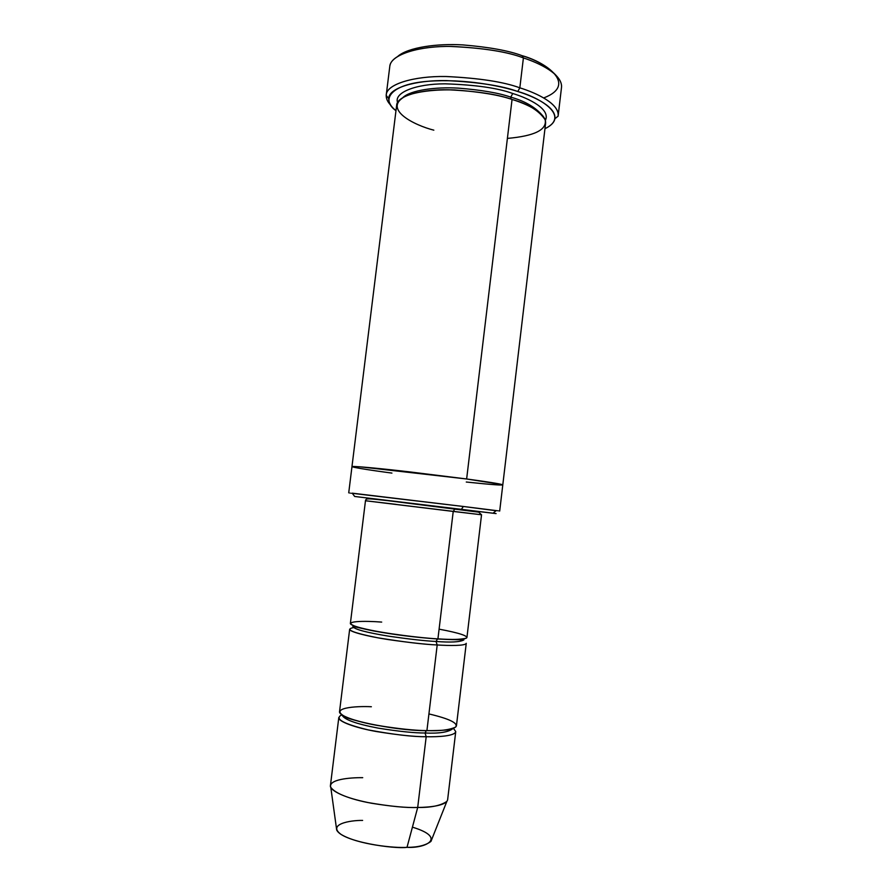 <?xml version="1.0" encoding="UTF-8"?>
<svg xmlns="http://www.w3.org/2000/svg" width="892" height="892" viewBox="0 0 892 892"><rect width="100%" height="100%" fill="white"/><g stroke="black" fill="none" stroke-linecap="round" stroke-linejoin="round"><path stroke-width="1.34" d="M439.098 629.15C459.993 633.097 469.002 636.13 466.137 638.248C460.06 639.609 450.661 639.82 437.927 638.873L453.225 511.428L481.535 514.784L365.475 500.747L453.225 511.428L455.132 508.596L369.623 498.271L484.1 512.142L455.132 508.596L453.225 511.428L437.927 638.873C423.254 638.237 377.673 633.075 356.521 626.719C339.016 620.687 366.099 620.821 381.687 622.081M555.995 75.296C547.61 66.476 536.304 59.931 522.065 55.672L523.403 57.913C539.983 63.332 561.079 73.768 561.581 86.145M517.784 91.497C534.587 96.682 556.441 107.085 554.88 118.736C554.244 122.483 550.944 125.805 544.956 128.704C570.746 116.15 540.351 97.663 517.784 91.497C500.724 85.9 464.81 78.552 427.937 81.284C390.35 84.149 380.527 99.915 395.981 110.675C391.153 106.917 388.734 102.903 388.722 98.622C388.466 88.107 415.081 80.012 446.39 80.603C478.38 82.131 502.185 85.766 517.784 91.497L519.835 87.829L517.784 91.497M554.88 118.736L558.091 116.205C559.808 104.074 537.229 93.236 519.835 87.829C536.995 93.169 559.139 103.728 558.169 115.692L561.514 87.36C562.573 74.56 540.519 63.477 523.403 57.913L519.835 87.829L523.403 57.913C507.459 51.725 483.074 47.9 450.259 46.44C418.136 45.983 390.228 54.969 389.771 66.577L386.258 94.886C386.615 84.026 414.457 75.842 446.591 76.522C479.417 78.15 503.835 81.919 519.835 87.829C503.668 81.852 479.004 78.083 445.833 76.511C413.364 75.931 385.868 84.439 386.203 95.399C386.136 98.8 387.663 102.067 390.774 105.211M454.719 508.652L496.086 513.591L461.398 509.343L493.053 513.212L496.231 510.592L463.349 506.478L461.398 509.343L354.67 496.465L461.398 509.343L463.349 506.478L496.075 510.715C500.802 511.239 500.858 511.194 496.231 510.592M412.416 827.163C447.349 837.744 425.986 848.459 407.008 847.344L417.701 807.461C429.877 807.371 446.58 805.565 447.639 799.656L455.745 731.607C454.842 736.09 438.284 737.004 426.186 736.725L417.701 807.461L407.008 847.344C417.69 847.378 425.674 845.404 430.959 841.412L446.847 801.417C440.603 805.666 430.892 807.684 417.701 807.461C407.075 807.907 391.644 806.491 371.418 803.224C349.084 798.886 335.548 793.601 330.798 787.38C327.91 779.441 349.697 777.534 362.721 777.668M453.404 728.285L455.745 731.607M426.32 730.581L425.06 733.012C439.522 733.659 448.877 732.12 453.147 728.385C448.877 732.12 439.522 733.659 425.06 733.012L426.32 730.581M428.929 713.923C449.758 718.874 458.633 723.278 455.556 727.125C449.289 729.968 439.745 731.128 426.922 730.593C412.115 730.749 366.356 725.809 345.46 716.778C328.234 707.992 355.674 705.907 371.362 706.743M342.093 714.949C343.732 719.443 355.763 723.836 378.175 728.128C398.735 731.418 414.367 733.046 425.06 733.012C414.367 733.046 398.735 731.418 378.175 728.128C355.763 723.836 343.732 719.443 342.093 714.949M341.87 714.793C334.065 718.662 342.796 723.68 368.062 729.868C393.417 734.573 412.795 736.859 426.186 736.725L425.06 733.012L426.186 736.725C414.847 736.792 398.256 735.064 376.424 731.54C355.161 727.772 337.678 721.383 338.815 717.458L330.441 785.473C329.159 790.658 346.52 798.373 367.783 802.521C389.637 806.323 406.273 807.974 417.701 807.461L426.186 736.725M437.571 638.85L436.043 641.459C450.638 642.574 459.848 642.084 463.684 640.01L463.004 638.995L463.684 640.01C459.848 642.084 450.638 642.574 436.043 641.459L437.571 638.85M353.845 625.783L352.953 626.608C354.447 629.328 366.467 632.539 389.001 636.23C409.696 639.218 425.373 640.958 436.043 641.459C425.373 640.958 409.696 639.218 389.001 636.23C366.467 632.539 354.447 629.328 352.953 626.608L353.845 625.783M358.06 627.188L356.934 627.254M353.578 627.589C344.401 629.317 352.474 632.718 377.773 637.802C403.719 642.006 423.533 644.392 437.203 644.972L436.043 641.459L437.203 644.972L426.922 730.593C439.02 730.905 455.556 730.069 456.448 725.709L466.248 643.322C465.568 645.964 449.2 645.719 437.203 644.972C425.952 644.47 409.428 642.63 387.63 639.475C366.378 636.186 348.739 631.514 349.664 629.217L339.54 711.56C338.414 715.373 355.908 721.65 377.171 725.386C399.003 728.887 415.583 730.615 426.922 730.593L437.203 644.972M512.755 93.504L510.748 97.139C523.983 100.829 534.152 106.494 541.277 114.154C534.152 106.494 523.983 100.829 510.748 97.139L512.755 93.504C497.981 88.063 475.447 84.829 445.153 83.826C415.605 83.803 393.863 92.656 397.564 102.491C393.863 92.656 415.605 83.803 445.153 83.826C475.447 84.829 497.981 88.063 512.755 93.504C528.978 98.399 550.91 109.214 545.369 120.375C550.91 109.214 528.978 98.399 512.755 93.504M403.028 97.418C410.744 90.181 435.441 86.769 458.332 88.13C481.624 90.003 499.085 93.013 510.748 97.139C499.085 93.013 481.624 90.003 458.332 88.13C435.441 86.769 410.744 90.181 403.028 97.418M433.835 130.165C414.602 125.393 381.475 108.969 405.737 96.024C417.266 91.385 435.664 89.378 454.597 89.947C479.974 91.82 499.119 94.987 512.053 99.458L466.639 478.982C482.026 481.056 502.475 484.055 502.787 484.902C502.464 484.055 482.026 481.056 466.639 478.982L512.053 99.458C498.193 94.441 477.097 91.218 448.776 89.791C421.046 89.155 396.951 96.013 396.65 105.234L351.961 466.65C351.214 465.836 374.506 467.887 402.303 471.043L466.639 478.982L360 466.817C337.232 465.301 372.176 470.497 391.923 473.083C372.187 470.497 337.243 465.301 360 466.817L408.135 471.701L466.639 478.982L501.984 484.534C504.983 485.661 493.075 484.824 466.271 482.026M511.038 99.146L510.748 97.139L511.038 99.146M499.687 511.083L502.787 484.913C502.765 484.1 482.126 481.067 466.639 478.982L402.303 471.043C374.506 467.887 351.214 465.836 351.972 466.65L351.961 466.661M502.787 484.902L545.603 123.263C546.406 113.016 526.938 103.996 512.053 99.458C527.93 103.829 538.98 110.597 545.179 119.773C547.086 129.808 534.498 136.019 507.392 138.405M365.475 500.747L350.389 623.352C349.474 625.548 367.114 630.098 388.377 633.353C410.175 636.487 426.688 638.326 437.927 638.873C449.925 639.653 466.282 639.977 466.94 637.457L481.535 514.784L478.714 512.153L388.276 500.713C368.117 498.55 365.965 497.948 365.475 500.747L396.048 504.37M352.34 493.321L463.349 506.478L352.217 493.165C347.579 492.652 347.624 492.707 352.34 493.321M389.994 65.384C391.989 54.022 420.533 45.782 451.932 46.451C483.966 48.068 507.793 51.881 523.403 57.913L522.065 55.672C508.908 50.699 489.173 47.109 462.881 44.912C437.002 43.34 408.369 47.365 397.999 56.174C408.369 47.365 437.002 43.34 462.881 44.912C489.173 47.109 508.908 50.699 522.065 55.672C546.462 62.273 577.849 84.907 543.685 97.953M330.798 787.38L336.685 830.006C342.138 841.803 394.364 849.229 407.008 847.344C394.855 848.281 357.982 844.59 341.134 834.455C327.174 824.398 349.642 820.216 362.62 820.417M342.138 714.983C340.019 717.848 390.663 730.615 426.142 730.671C443.235 730.615 452.222 729.857 453.091 728.407M352.953 626.608C352.095 625.794 354.626 627.065 373.525 630.934C393.829 634.669 415.07 637.345 437.236 638.973C462.881 640.322 464.877 639.308 463.684 640.01M355.696 626.931L357.09 626.898M544.622 118.48L545.213 119.506M348.727 492.808L351.972 466.65M460.941 639.664L459.592 639.296M354.67 496.465L352.217 493.165M388.722 98.622L386.203 95.399"/></g></svg>
